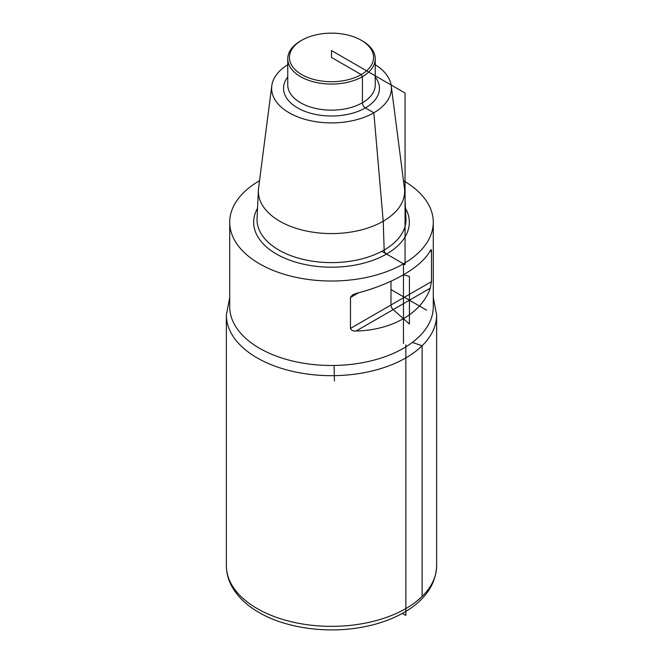 <?xml version="1.0" encoding="UTF-8"?>
<svg xmlns="http://www.w3.org/2000/svg" width="663" height="663" viewBox="0 0 663 663"><rect width="100%" height="100%" fill="white"/><g stroke="black" fill="none" stroke-linecap="round" stroke-linejoin="round"><path stroke-width="0.99" d="M257.153 357.896A105.144 60.706 0 0 0 371.736 371.056A105.144 60.706 0 0 0 436.644 314.975A105.144 60.706 0 0 1 371.736 371.056A105.144 60.706 0 0 1 257.153 357.896A105.144 60.706 0 0 1 226.356 314.975A105.144 60.706 0 0 0 257.153 357.896M362.429 40.949L361.236 40.261A42.059 24.282 180 0 1 361.236 74.604A42.059 24.282 180 0 1 301.764 74.604A42.059 24.282 180 0 1 301.764 40.261A42.059 24.282 180 0 1 361.236 40.261L362.429 40.949A43.741 25.252 180 0 1 375.241 58.808A43.741 25.252 180 0 1 331.5 84.06A43.741 25.252 180 0 1 287.759 58.808A43.741 25.252 180 0 1 300.571 40.949L301.764 40.261M375.241 64.725A59.877 34.567 180 0 1 391.211 85.767A59.877 34.567 180 0 1 331.5 122.904A59.877 34.567 180 0 1 271.789 85.767A59.877 34.567 180 0 1 287.759 64.725M391.211 85.767L404.438 188.217A73.137 42.225 180 0 1 404.612 190.206A73.137 42.225 180 0 1 331.5 233.583A73.137 42.225 180 0 1 258.388 190.206A73.137 42.225 180 0 1 258.562 188.217L271.789 85.767M259.531 180.709A101.779 58.758 0 0 0 229.721 222.254A101.779 58.758 0 0 0 259.531 263.808A101.779 58.758 0 0 0 370.451 276.546A101.779 58.758 0 0 0 433.279 222.254A101.779 58.758 0 0 0 403.469 180.709M229.721 222.254L229.721 306.729A101.779 58.758 0 0 0 259.531 348.282A101.779 58.758 0 0 0 370.451 361.02A101.779 58.758 0 0 0 433.279 306.729L433.279 222.254M430.254 250.655C421.585 267.164 391.99 284.253 356.106 293.469L352.641 294.82L350.495 297.157L350.462 328.409C351.357 330.414 353.238 331.276 356.106 331.011C391.99 330.215 421.585 313.127 430.254 288.198L431.497 281.618L431.497 250.713L431.124 249.52L430.254 250.655M331.5 57.432L361.236 74.604L331.5 57.432L331.5 50.562L405.06 93.035L405.06 264.728L381.822 251.31L403.469 263.808L403.469 343.475M405.847 344.851L405.847 615.438L402.342 613.416M403.469 274.822L409.411 276.413L409.411 324L393.184 309.604A4.202 2.428 60 0 1 390.979 305.013L390.979 281.245M426.665 310.168L390.979 289.565M334.102 365.47L334.425 380.993L334.102 365.47M365.404 107.912L373.841 112.785L383.214 221.21L384.159 250.017L383.214 221.21L373.841 112.785L365.404 107.912A4.202 2.428 60 0 1 362.429 102.757L362.429 76.659L362.429 102.757A4.202 2.428 60 0 0 365.404 107.912M361.236 74.604L362.429 76.659L361.236 74.604M386.537 254.028A3.365 1.939 60 0 1 384.159 250.017A3.365 1.939 60 0 0 386.537 254.028M412.336 342.431L422.116 345.755L422.116 596.435L416.679 601.233M436.644 565.647C435.856 584.244 425.497 599.543 405.565 611.559C393.532 618.72 379.509 623.842 363.498 626.925C327.671 633.961 286.01 628.333 258.893 612.421C246.711 605.41 237.744 596.841 232 586.714C228.279 579.992 226.398 572.973 226.356 565.647A105.144 60.706 0 0 0 257.153 608.568A105.144 60.706 0 0 0 371.736 621.728A105.144 60.706 0 0 0 436.644 565.647L436.644 314.975L433.279 297.513M375.241 58.808L375.241 84.905A43.741 25.252 180 0 1 331.5 110.157A43.741 25.252 180 0 1 287.759 84.905L287.759 58.808M375.241 76.999A47.943 27.68 180 0 1 331.5 116.017A47.943 27.68 180 0 1 287.759 76.999M404.612 190.206L405.947 218.45A74.471 42.996 180 0 1 331.5 262.614A74.471 42.996 180 0 1 257.053 218.45L258.388 190.206M405.466 208.265A77.836 44.935 180 0 1 331.5 267.197A77.836 44.935 180 0 1 257.534 208.265M431.497 250.713L429.607 251.807M358.584 292.814L350.462 297.505M431.497 281.618L350.462 328.409M430.254 288.198L356.106 331.011M226.356 565.647L226.356 314.975L229.721 297.513"/></g></svg>
